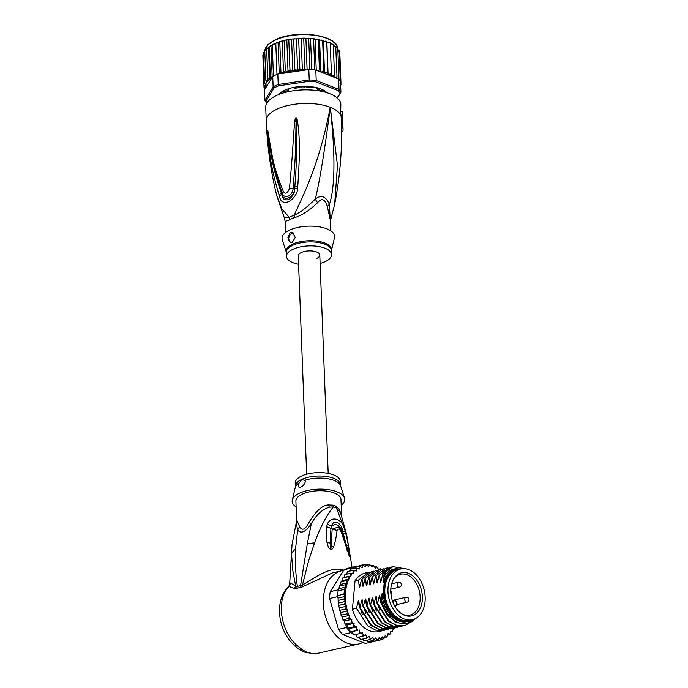 <?xml version="1.0" encoding="UTF-8"?>
<svg xmlns="http://www.w3.org/2000/svg" width="688" height="688" viewBox="0 0 688 688"><rect width="100%" height="100%" fill="white"/><g stroke="black" fill="none" stroke-linecap="round" stroke-linejoin="round"><path stroke-width="1.03" d="M404.269 619.019A26.058 18.137 77 0 0 412.422 619.725A26.058 18.137 77 0 0 425.158 597.064A26.058 18.137 77 0 0 410.461 570.378A26.058 18.137 77 0 0 408.861 569.655A26.058 18.137 77 0 0 400.708 568.942A26.058 18.137 77 0 0 387.972 591.611A26.058 18.137 77 0 0 402.669 618.297A26.058 18.137 77 0 0 404.269 619.019M412.422 619.725L409.274 620.456A26.058 18.137 -103 0 1 401.121 619.75A26.058 18.137 -103 0 1 399.513 619.028A26.058 18.137 -103 0 1 384.816 592.334A26.058 18.137 -103 0 1 397.552 569.673L400.708 568.942M394.086 604.829A22.145 15.411 77 0 0 394.981 606.463A22.145 15.411 77 0 0 402.282 614.152A22.145 15.411 77 0 0 419.697 609.267A22.145 15.411 77 0 0 419.052 583.837A22.145 15.411 77 0 0 418.149 582.211A22.145 15.411 77 0 0 394.035 578.402A22.145 15.411 77 0 0 394.086 604.829M393.665 578.995A20.984 14.611 -103 0 1 400.45 574.213A20.984 14.611 -103 0 1 416.145 583.166A20.984 14.611 -103 0 1 416.997 584.714A20.984 14.611 -103 0 1 409.885 615.106A20.984 14.611 -103 0 1 401.689 613.773M362.886 642.42A37.582 26.161 -103 0 1 358.586 643.994A37.582 26.161 -103 0 1 346.821 642.979A37.582 26.161 -103 0 1 323.403 605.053A37.582 26.161 -103 0 1 341.687 570.756A37.582 26.161 -103 0 1 343.647 570.412M358.586 643.994L316.953 653.497L311.561 653.411L306.865 652.198L302.565 649.893L297.629 645.955C280.592 632.324 275.682 599.609 288.779 586.709L291.076 583.304L290.732 582.985L289.639 584.852M311.561 653.411L304.096 652.043L298.592 648.947L294.679 645.697C289.166 640.812 285.073 634.628 282.39 627.164C279.973 620.284 279.087 613.369 279.732 606.42C280.119 601.699 281.727 593.761 288.074 586.855L288.779 586.365L294.473 588.532L295.677 586.185L291.076 583.304M294.473 588.532L296.7 588.343L297.362 586.425L295.677 586.185L292.615 569.569L291.531 553.04L292.047 544.303M294.679 645.697L297.629 645.955M289.596 585.961L289.682 584.731L288.822 586.09L290.732 582.985M296.7 588.343L302.29 586.898L332.485 572.88L341.687 570.756M302.29 586.898L302.445 585.049L297.362 586.425C295.599 573.62 294.997 561.055 295.556 548.714L297.655 530.035L296.227 522.863L291.987 544.853L289.605 584.938M343.974 570.361C331.539 565.037 314.76 577.868 302.445 585.049L308.602 560.858L314.562 542.832C320.376 527.068 326.645 515.08 333.388 506.875A22.747 9.649 -2.2 0 1 336.484 508.088L339.425 511.141L341.085 514.521L346.718 534.997L352.05 567.316M309.05 522.287C305.223 529.717 302.075 531.162 299.598 526.63L297.655 530.035C301.069 534.129 305.618 532.039 311.311 523.757C315.973 515.106 321.967 509.584 329.303 507.194L333.388 506.875A10.019 5.865 -72.5 0 1 333.198 505.173L328.546 504.966C322.603 505.035 316.11 510.814 309.05 522.287L311.311 523.757L307.321 543.718L300.235 587.578M341.601 515.983L340.964 499.462A22.549 9.572 177.8 0 0 326.852 491.18A22.549 9.572 177.8 0 0 302.445 494.087A22.549 9.572 177.8 0 0 295.9 501.191L296.614 519.724L299.598 526.63M333.198 505.173A22.549 9.572 -2.2 0 1 336.26 506.368L339.287 509.154L341.489 515.656M336.26 506.368A10.019 7.078 -64.3 0 0 336.484 508.088L346.718 534.997M327.024 542.643C326.112 538.506 325.966 533.252 326.576 526.879L327.471 523.757C332.02 514.787 343.587 519.242 345.548 531.772L348.541 545.962L349.487 556.661L341.257 532.039L343.303 533.518L341.257 532.039C339.605 528.771 338.204 528.229 337.06 530.431C336.466 535.918 335.357 541.327 333.749 546.659C332.932 548.594 332.003 549.497 330.962 549.359L330.326 549.17L330.756 548.499L330.231 543.013L330.885 528.685L332.166 529.184L330.842 548.585L330.231 543.013L327.024 542.643C327.909 546.513 329.01 548.689 330.326 549.17M296.124 506.936A26.307 11.163 -2.2 0 1 292.28 500.021A26.307 11.163 -2.2 0 1 299.779 493.047A26.307 11.163 -2.2 0 1 326.809 489.478A26.307 11.163 -2.2 0 1 344.49 498.017A26.307 11.163 -2.2 0 1 341.188 505.207M300.776 487.181L299.048 487.422L298.523 484.008L299.366 482.752L301.877 479.364L305.472 480.817C304.973 483.664 303.408 485.788 300.776 487.181M299.59 487.5A5.014 3.251 111.3 0 1 298.523 484.008M340.268 481.325A22.549 9.572 177.8 0 0 326.155 473.043A22.549 9.572 177.8 0 0 301.748 475.95A22.549 9.572 177.8 0 0 295.204 483.053L295.333 486.476A22.549 9.572 -2.2 0 1 301.877 479.364A22.549 9.572 -2.2 0 1 302.109 479.261A22.549 9.572 -2.2 0 1 326.439 476.483A22.549 9.572 -2.2 0 1 340.405 484.739L340.268 481.325M326.576 526.879A7.516 4.283 2.8 0 1 330.885 528.685L331.504 526.595C333.241 518.227 342.151 522.992 342.676 531.635L343.303 533.518A7.516 2.563 167.5 0 1 346.236 534.49M326.585 526.819A7.516 4.283 2.8 0 1 330.885 528.625L337.06 530.431L332.166 529.132L338.754 526.87L342.693 532.89L348.197 552.636L346.89 549.961M327.471 523.757L331.504 526.595C335.409 522.871 339.132 524.557 342.676 531.635L345.548 531.772M346.253 534.559A7.516 2.563 167.5 0 0 343.329 533.596L348.197 552.636M348.541 545.962L346.262 544.5L349.487 556.661M349.341 556.558L348.076 552.223M333.749 546.659L331.1 545.696L330.962 549.359M298.592 648.947L302.565 649.893M310.116 653.531L316.953 653.497M346.589 627.499A38.588 26.858 77 0 0 347.173 628.333L347.105 624.91L345.746 624.592L346.589 627.499L338.522 629.357L329.578 598.534A38.588 26.858 -103 0 1 330.214 591.68L344.069 569.75A38.588 26.858 -103 0 1 348.463 568.142L356.522 566.284A38.588 26.858 77 0 0 356.143 566.37A38.588 26.858 77 0 0 352.824 567.557A38.588 26.858 77 0 0 352.127 567.892L351.456 568.95M373.085 641.397L373.515 641.56A38.588 26.858 77 0 0 373.876 641.474L365.81 643.34A38.588 26.858 -103 0 1 365.448 643.418L342.65 634.517A38.588 26.858 -103 0 1 338.522 629.357L329.578 598.534L337.636 596.668L337.851 597.408L337.67 595.61A38.588 26.858 77 0 0 337.636 596.668M342.65 634.517L350.717 632.659L352.867 633.493L352.471 631.636L350.054 631.937A38.588 26.858 77 0 0 350.717 632.659M356.358 630.483L356.668 626.863L349.659 628.488L347.173 628.333A38.588 26.858 77 0 0 350.054 631.937L358.009 630.199L352.471 631.636M373.876 641.474A38.588 26.858 77 0 0 374.255 641.388L380.576 639.926L382.253 636.856L383.887 638.748L385.271 635.454L387 636.95L388.058 633.493L389.847 634.551L390.827 631.378L392.375 631.61L393.33 628.694L394.878 627.877M373.515 641.56L365.448 643.418M344.069 569.75L352.127 567.892M381.281 569.81L380.18 568.658L378.701 569.681L376.689 566.645L375.39 568.082L373.111 565.252L372.019 567.075L369.508 564.487L368.656 566.663L365.93 564.375L365.354 566.86L362.456 564.917L362.172 567.669L359.136 566.095L359.153 569.062L356.023 567.901L356.582 569.028L356.367 571.031L353.176 570.292L353.598 573.147L350.648 573.233L351.095 575.83L348.472 576.673L348.936 579.098L346.692 580.56L347.139 582.874L345.333 584.817L345.677 587.096L338.935 588.653L338.281 589.814A38.588 26.858 77 0 0 338.118 590.829L344.43 589.375L343.983 594.157L344.8 596.539L338.057 598.087L337.851 597.408M338.281 589.814L330.214 591.68M337.67 595.61A38.588 26.858 -103 0 1 338.118 590.829L337.67 595.61L343.983 594.157M345.746 624.592L344.705 623.01L344.671 620.903L342.873 620.017M345.677 587.096L344.43 589.375M338.608 589.289L338.118 590.829M359.489 630.019L359.497 633.605L362.524 632.693L363.144 634.714L362.843 636.185L365.724 634.843L366.515 636.787L366.334 638.197L369.035 636.443L369.989 638.258L369.912 639.599L372.406 637.449L373.507 639.118L373.515 640.356L375.768 637.862L377.093 640.468L379.071 637.664L380.567 639.926M383.981 638.722L381.272 639.35M387.843 635.497A37.582 26.161 77 0 1 386.742 636.262L387 636.95L384.833 637.449M390.681 632.926A37.582 26.161 77 0 1 389.571 634.044L389.847 634.551L387.894 635.007M393.244 629.692A37.582 26.161 77 0 1 391.979 631.421L390.767 631.98M344.8 596.539L344.009 599.076L345.419 601.424L344.507 604.055L346.408 606.257L345.471 609.009L347.827 610.927L346.872 613.851L349.676 615.313L348.696 618.495L351.878 619.363L350.914 622.864L354.114 623.294L353.486 626.88L356.668 626.863M371.124 565.708L373.111 565.252L373.111 565.871A37.582 26.161 77 0 1 374.435 566.267M367.272 565.003L369.508 564.487L369.602 565.244A37.582 26.161 77 0 1 370.918 565.407M366.025 564.366L363.152 565.02M374.857 567.075L376.689 566.645L376.603 567.118A37.582 26.161 77 0 1 377.91 567.738M378.443 569.062L380.025 568.959A37.582 26.161 77 0 1 380.825 569.492M360.495 639.496L360.804 639.023L360.718 639.496L359.506 638.404L358.964 637.079M360.718 639.496L366.334 638.197M364.098 640.898L364.305 640.27L364.305 640.889L362.559 639.066M364.305 640.889L369.912 639.599M366.291 640.433L367.753 641.663M367.908 641.655L367.813 640.898L367.908 641.655L373.515 640.356M377.093 640.468L371.4 641.775L369.981 640.967M353.649 634.938L354.096 634.766L352.867 633.493M343.355 620.352L342.521 618.486L342.667 616.938L341.583 616.095L340.216 611.795L338.487 604.546L338.057 598.087L338.169 601.398M362.843 636.185L357.235 637.484L355.584 634.56M350.261 569.26L349.521 571.135M344.834 574.609L344.077 577.447L343.389 577.696M347.38 571.676L346.649 574.162M342.676 577.989L341.919 580.724L340.603 582.555L341.085 581.85L346.692 580.56M353.89 634.895L359.497 633.605M385.383 629.993L378.976 631.558A30.066 20.932 -103 0 1 352.411 609.258L355.051 580.835A30.066 20.932 -103 0 1 365.448 572.966L370.144 571.977M355.997 566.826L362.456 564.917M352.574 568.692L352.824 567.557L359.136 566.095M350.416 569.191L350.665 569.879L350.416 569.191L356.023 567.901M347.569 571.59L347.844 572.098L347.569 571.59L353.176 570.292M345.041 574.532L350.648 573.233M351.095 575.83L344.077 577.447M342.865 577.972L348.472 576.673M348.936 579.098L341.919 580.724M347.139 582.874L340.173 584.482L341.085 581.85M345.333 584.817L339.597 585.72L339.158 587.475L340.173 584.482M338.935 588.653L339.158 587.475M350.054 631.937L349.659 628.488M347.173 628.333L353.486 626.88M354.114 623.294L347.105 624.91M345.582 624.549L345.307 624.154L350.914 622.864M351.878 619.363L344.671 620.903M344.826 621.436L344.86 620.98M345.307 624.154L344.851 623.913L345.092 624.326M341.583 616.095L341.067 615.493M339.674 610.815L339.416 609.757L339.674 610.815M338.487 604.546L338.702 606.068L338.9 605.354L344.507 604.055M349.676 615.313L342.667 616.938M343.088 619.785L348.696 618.495M341.265 615.141L346.872 613.851M347.827 610.927L340.818 612.544M339.855 610.299L345.471 609.009M346.408 606.257L339.399 607.874M345.419 601.424L338.453 603.032M338.401 600.375L344.009 599.076M413.127 620.8L404.905 625.573L396.795 625.323L388.866 621.101L377.514 603.462L379.071 596.935C379.475 595.369 379.767 595.309 379.948 596.728L380.464 602L386.776 614.608L396.15 622.52L406.462 624.007L415.277 618.701M399.41 626.759L389.735 626.923L381.823 622.683L370.505 605.079L372.062 598.551C372.457 597.003 372.75 596.935 372.939 598.354L373.558 604.374L374.005 604.27L375.571 597.743C375.966 596.195 376.259 596.126 376.439 597.545L377.067 603.565L377.514 603.462M377.067 603.565L388.393 621.178L396.357 625.426L404.682 625.624M373.558 604.374L384.884 621.978L392.796 626.218L401.181 626.433M402.919 625.951L393.295 626.132L385.332 621.883L374.005 604.27M395.901 627.568L386.329 627.766L378.366 623.534L366.996 605.896L368.553 599.36C368.974 597.812 369.267 597.743 369.43 599.162L370.058 605.182L370.505 605.079M388.892 629.185L379.303 629.374L371.348 625.151L359.987 607.513L361.544 600.977C361.94 599.429 362.232 599.36 362.421 600.779L363.049 606.807L365.053 600.168C365.448 598.62 365.741 598.551 365.93 599.97L366.549 605.99L366.996 605.896M366.549 605.99L377.85 623.577L385.779 627.834L394.181 628.049M383.87 630.432L375.725 630.165L367.762 625.891L356.479 608.321L358.044 601.785C358.439 600.237 358.723 600.168 358.912 601.587L359.54 607.616L359.987 607.513M359.54 607.616L370.823 625.186L378.787 629.46L387.155 629.666M370.058 605.182L381.427 622.829L389.391 627.06L397.664 627.241M363.049 606.807L374.41 624.446L382.365 628.669L390.664 628.858M392.401 628.376L382.717 628.54L374.788 624.291L363.488 606.704M352.411 609.258L356.479 608.321M392.908 566.628L382.631 574.471L381.075 581.007C380.662 582.573 380.369 582.641 380.197 581.205L381.849 577.473M385.899 568.245L375.622 576.097L374.057 582.624C373.653 584.189 373.36 584.258 373.188 582.822L374.84 579.09M389.408 567.437L379.122 575.288L377.566 581.816C377.162 583.381 376.869 583.45 376.689 582.014L378.348 578.281M382.631 574.471L382.752 574.446A30.066 20.932 -103 0 1 392.848 566.645L404.776 568.675M375.622 576.097L386.123 568.193L387.679 567.927M379.122 575.288L389.632 567.385L391.18 567.118M382.399 569.053L372.113 576.905L382.623 569.002L384.171 568.735M378.89 569.87L368.613 577.714L379.114 569.81L380.662 569.544M375.381 570.679L365.104 578.522L375.614 570.619L377.153 570.352M371.873 571.487L361.596 579.33L372.105 571.427L373.653 571.169M355.051 580.835L358.543 580.036L368.596 572.235M400.287 569.045L395.918 568.761L400.622 568.967M395.918 568.761C390.715 569.217 386.57 572.175 383.483 577.645L383.397 576.836C385.426 571.668 388.582 568.271 392.848 566.645M381.075 581.007C380.662 582.573 380.369 582.641 380.197 581.205L379.57 575.185M377.566 581.816C377.162 583.381 376.869 583.45 376.689 582.014L376.069 575.994M387.215 615.175L379.071 596.935M379.853 610.385L375.571 597.743M376.345 611.185L372.062 598.551M374.057 582.624C373.653 584.189 373.36 584.258 373.188 582.822L372.561 576.802M411.94 619.836A26.686 18.576 -103 0 1 408.182 621.35L406.961 621.634A26.686 18.576 -103 0 1 381.969 593.856L381.453 599.497A28.561 19.883 77 0 0 415.156 618.753M408.182 621.35A26.686 18.576 -103 0 1 399.831 620.628A26.686 18.576 -103 0 1 383.199 593.581L384.214 582.684L382.984 582.968L383.483 577.645M382.984 582.968A26.686 18.576 -103 0 1 394.955 569.63L396.185 569.346A26.686 18.576 -103 0 1 400.227 569.053M380.464 602L381.453 599.497M383.199 593.581L381.969 593.856M383.397 576.836L382.752 574.446M372.113 576.905L370.557 583.433C370.144 584.998 369.852 585.067 369.68 583.639L369.052 577.61M370.557 583.433C370.144 584.998 369.852 585.067 369.68 583.639L371.339 579.898M368.613 577.714L367.048 584.241C366.644 585.806 366.351 585.875 366.171 584.447L365.552 578.419M367.048 584.241C366.644 585.806 366.351 585.875 366.171 584.447L367.831 580.706M365.104 578.522L363.548 585.049C363.135 586.615 362.843 586.683 362.671 585.256L362.043 579.227M363.548 585.049C363.135 586.615 362.843 586.683 362.671 585.256L364.322 581.515M361.596 579.33L360.039 585.858C359.626 587.423 359.342 587.492 359.162 586.064L358.543 580.036M360.039 585.858C359.626 587.423 359.342 587.492 359.162 586.064L360.822 582.323M372.836 612.002L368.553 599.36M369.327 612.802L365.053 600.168M365.827 613.619L361.544 600.977M362.318 614.427L358.044 601.785M384.214 582.684A26.686 18.576 -103 0 1 396.185 569.346M395.127 570.498A25.929 18.051 77 0 0 384.386 594.922A25.929 18.051 77 0 0 400.425 619.793A25.929 18.051 77 0 0 406.728 620.774M387.662 605.113A25.052 17.441 -103 0 1 387.611 605.001A25.052 17.441 -103 0 1 384.85 593.056A25.052 17.441 -103 0 1 384.85 592.927M301.387 252.487A10.776 4.575 -2.2 0 1 313.049 251.103A10.776 4.575 -2.2 0 1 319.791 255.059A10.776 4.575 177.8 0 0 313.049 251.103A10.776 4.575 177.8 0 0 301.387 252.487A10.776 4.575 177.8 0 0 298.265 255.884A10.776 4.575 -2.2 0 1 301.387 252.487M316.669 258.456A10.776 4.575 177.8 0 0 319.791 255.059L328.185 473.378M302.066 87.901A22.05 9.357 -2.2 0 1 303.683 87.849L302.066 87.901L299.813 86.585M305.825 86.361L305.36 86.344M303.683 87.849L305.833 86.619M300.26 86.516L299.822 86.817M299.925 86.55L298.97 87.703A22.549 9.572 177.8 0 0 295.135 88.262L292.804 87.591A25.052 10.63 177.8 0 0 288.031 88.924L288.771 89.793L288.41 90.137A22.549 9.572 177.8 0 0 286.948 90.756A22.549 9.572 177.8 0 0 285.615 91.427L282.716 91.366A25.052 10.63 177.8 0 0 279.973 93.482L280.652 93.817M266.798 103.2A38.588 16.374 -2.2 0 1 264.914 100.31L273.127 86.851A38.588 16.374 -2.2 0 1 275.553 85.639A38.588 16.374 -2.2 0 1 278.219 84.512L277.823 74.08L279.251 73.728L280.945 72.068L283.508 72.601L282.295 40.902L279.792 42.149L278.038 42.2L272.25 45.21L273.428 76.05A38.588 16.374 177.8 0 0 272.723 76.428L264.519 89.879L264.914 100.31L265.972 101.205L274.073 87.935L273.127 86.851L272.723 76.428M281.383 41.117L274.383 43.679L268.879 46.801M284.153 40.927L282.295 40.902L285.486 40.059L284.153 40.927L285.305 70.855L288.031 71.638L289.958 69.884L292.804 71.019L294.825 69.17L297.62 70.658L299.822 68.723L302.385 70.468L304.87 68.559L305.997 69.944L280.308 73.719A37.582 15.944 -2.2 0 1 287.928 71.647M288.031 71.638L286.819 39.895L285.486 40.059M326.886 92.682A25.559 10.845 177.8 0 0 325.312 91.28A25.559 10.845 177.8 0 0 320.943 88.958A25.559 10.845 177.8 0 0 284.823 90.154A25.559 10.845 177.8 0 0 280.197 93.018A25.559 10.845 177.8 0 0 278.735 94.531M278.846 94.488A25.31 10.741 -2.2 0 1 280.3 92.923M277.823 74.08A38.588 16.374 177.8 0 0 276.989 74.416A38.588 16.374 177.8 0 0 275.148 75.207A38.588 16.374 177.8 0 0 273.428 76.05M337.395 98.092L340.913 92.33L340.508 81.898A38.588 16.374 177.8 0 0 340.311 81.451A38.588 16.374 177.8 0 0 338.986 79.421A38.588 16.374 177.8 0 0 338.616 78.991L315.818 70.09A38.588 16.374 177.8 0 0 314.786 69.97A38.588 16.374 177.8 0 0 309.901 69.574A38.588 16.374 177.8 0 0 308.826 69.531L309.23 79.954L278.219 84.512L278.726 85.794L309.308 81.296L309.23 79.954A38.588 16.374 -2.2 0 1 316.213 80.522L315.706 81.812L338.186 90.592L339.012 89.423A38.588 16.374 -2.2 0 1 340.913 92.33L337.12 97.851M274.073 87.935A37.582 15.944 -2.2 0 1 278.726 85.794M338.186 90.592A37.582 15.944 -2.2 0 1 339.924 93.25M315.818 70.09L316.213 80.522L339.012 89.423L338.616 78.991M309.308 81.296A37.582 15.944 -2.2 0 1 315.706 81.812M266.953 102.925A37.582 15.944 -2.2 0 1 265.972 101.205M308.826 69.531L305.997 69.944M278.924 73.779L280.308 73.719M325.2 91.194A25.31 10.741 -2.2 0 1 326.774 92.648M339.898 83.179L340.947 82.646L340.044 84.048M330.12 43.009L322.638 40.73L323.79 70.658L324.521 72.928L326.387 72.816L327.806 71.827L328.099 74.141L329.973 74.141L331.384 73.229L331.246 75.551L333.078 75.654L334.471 74.829L333.895 77.142L335.667 77.348L337.008 76.6L336.535 78.183M323.79 70.658L322.509 71.75A37.582 15.944 -2.2 0 1 324.125 72.163M322.904 40.42L319.017 39.938L320.161 69.866L320.814 71.991L322.509 71.75M317.899 70.907L319.413 69.729L318.26 39.801L316.85 39.139L313.599 39.139L314.786 69.97M265.267 88.649L264.02 87.419M262.911 57.035L264.011 87.324L264.983 87.729L266.204 87.084L263.994 85.183L265.112 85.587L266.265 85.063L264.631 83.033L266.72 82.999L265.921 80.926L267.873 80.806A37.582 15.944 -2.2 0 1 272.061 77.503M340.053 85.26L340.964 84.787L340.655 85.604M283.508 72.601L285.305 70.855M275.802 43.585L276.989 74.416M272.25 45.21L270.952 45.46L269.189 47.016L270.341 76.944L272.164 76.85L270.952 45.46M269.189 47.016L266.686 48.951L267.83 78.879L269.705 78.914L268.492 47.231L269.189 47.016M269.705 78.914L270.341 76.944M279.792 42.149L280.945 72.068M279.251 73.728L278.038 42.2M267.83 78.879L267.873 80.806M325.51 92.278L325.837 91.977A25.052 10.63 177.8 0 0 323.059 90.033L320.169 90.283A22.549 9.572 177.8 0 0 317.349 89.182L316.987 88.872L317.701 87.944A25.052 10.63 177.8 0 0 312.911 86.929L310.598 87.754A22.549 9.572 177.8 0 0 306.753 87.445L305.782 86.353M307.106 69.78L305.911 38.7L304.655 38.15L303.718 38.631L304.87 68.559M304.655 38.15L298.669 38.795L299.822 68.723M304.242 38.055L302.591 38.158M302.385 70.468L301.172 38.726M338.677 51.437L339.803 52.718L340.947 82.646M339.064 50.327L338.298 50.25L339.124 50.611L340.311 81.451M339.124 50.611L337.834 49.39M337.679 48.186L337.146 48.255L337.799 48.59L338.986 79.421M337.799 48.59L335.882 47.343M335.718 46.216L337.008 76.6M335.856 46.672L333.345 45.477M330.257 43.826L332.794 44.178L333.319 44.901L334.471 74.829M330.231 43.301L331.384 73.229M326.877 42.398L328.099 74.141M326.731 41.607L327.806 71.827M326.68 41.418L325.175 41.082M324.521 72.928L323.3 41.185M322.758 40.239L321.287 40.016M320.814 71.991L319.593 40.248M319.129 39.422L316.85 39.139M316.256 70.262L315.07 39.448M319.249 39.569L319.017 39.938A38.588 16.374 177.8 0 0 318.26 39.801M314.218 38.76L308.723 38.743L309.901 69.574M313.926 38.614L312.257 38.545M311.75 69.694L310.572 38.941M309.505 38.322L305.911 38.7M309.153 38.201L307.476 38.218M264.639 88.348L264.691 89.595M340.895 83.007L340.964 84.787M292.804 71.019L291.583 39.276L288.805 39.956L289.958 69.884M288.805 39.956L286.819 39.895M266.66 49.072L264.837 50.611M267.881 80.943L266.66 49.209M264.768 50.998L265.224 50.835L264.768 50.998L265.921 80.926M264.794 51.583L263.478 53.105L264.631 83.033M263.53 52.787L264.226 52.744L263.478 53.105M263.891 53.845L262.842 55.255L263.994 85.183M299.744 38.253L298.669 38.795L297.551 38.39L298.669 38.795M297.62 70.658L296.399 38.915L297.551 38.39M296.399 38.915L292.331 38.932L293.673 39.242L294.825 69.17M294.98 38.614L293.673 39.242M291.583 39.276L292.331 38.932M290.568 39.19L287.773 39.577M330.274 221.123L329.414 204.448C326.017 196.39 321.33 194.558 315.353 198.961C307.08 207.303 300.011 212.73 294.129 215.241A10.019 5.289 -109.1 0 1 294.412 217.649A22.549 9.572 177.8 0 0 292.099 218.56A22.549 9.572 177.8 0 0 291.867 218.664A22.549 9.572 177.8 0 0 289.674 219.825L285.15 221.381L285.58 232.458M285.15 221.381L284.256 217.606L289.321 217.451A10.019 7.233 -121.5 0 1 289.674 219.825M320.118 263.461A22.549 9.572 177.8 0 0 331.564 254.612A22.549 9.572 177.8 0 0 324.908 248.179A22.549 9.572 -2.2 0 0 300.2 246.94A22.549 9.572 -2.2 0 0 286.492 256.34A22.549 9.572 -2.2 0 0 293.148 262.764A22.549 9.572 177.8 0 0 298.583 264.287M293.32 232.94A5.014 3.251 -68.7 0 0 292.073 233.223A5.014 3.251 -68.7 0 0 288.831 237.945A5.014 3.251 -68.7 0 0 290.37 242.4M290.207 232.492L292.46 232.458L295.29 237.472L292.331 242.253L290.302 242.374L287.919 237.661L290.207 232.492M286.492 256.34L286.346 252.367L282.269 239.648A26.307 11.163 -2.2 0 1 296.631 227.702A26.307 11.163 -2.2 0 1 326.86 228.829A26.307 11.163 177.8 0 1 334.488 237.644L331.401 250.664A22.549 9.572 -2.2 0 0 324.753 244.206A22.549 9.572 -2.2 0 0 324.53 244.12A22.549 9.572 -2.2 0 0 299.899 243.002A22.549 9.572 -2.2 0 0 286.346 252.367A22.704 9.632 -2.2 0 1 298.618 242.116A22.704 9.632 -2.2 0 1 324.59 242.967A22.704 9.632 -2.2 0 1 324.822 243.053A22.704 9.632 -2.2 0 1 331.41 250.638L331.564 254.612M330.283 221.244L334.669 204.233L337.473 165.421L330.266 107.285C335.417 154.533 335.133 186.921 329.414 204.448A10.019 3.148 -22.6 0 0 327.333 206.495C324.942 198.995 321.692 197.731 317.598 202.693C308.903 210.855 301.172 215.834 294.412 217.649M284.256 217.606L276.662 195.375L281.719 208.679L289.321 217.451A22.876 9.709 -2.2 0 1 291.781 216.17A22.876 9.709 -2.2 0 1 294.129 215.241C303.864 193.715 319.034 165.361 330.266 107.285C324.719 150.362 319.748 180.918 315.353 198.961A10.019 6.011 -127.5 0 0 317.598 202.693M267.838 130.815L270.264 145.091C272.147 153.054 271.829 163.142 283.318 191.35A5.014 2.391 158.1 0 0 282.596 193.448L281.839 194.541L281.418 193.233L281.917 194.489C283.869 202.195 294.335 197.112 294.705 188.615L294.825 187.067L294.748 188.607C294.894 192.442 292.985 196.063 289.012 199.486C284.798 200.707 282.407 199.064 281.839 194.541A5.014 2.417 -17.7 0 0 279.586 196.536L279.156 195.237A5.014 2.425 -17.4 0 1 281.418 193.233C270.917 162.798 271.115 152.057 269.49 144.256L268.088 133.094A5.014 1.264 -2.3 0 0 267.813 133.334L267.838 130.815A5.014 2.554 9.2 0 0 267.89 130.952L268.931 138.374C271.313 157.492 275.785 175.655 282.364 192.864L282.596 193.448C283.052 198.178 291.841 198.127 293.148 188.598C295.866 152.555 295.616 143.121 295.823 134.28L296.124 117.983A5.014 1.84 115.5 0 1 296.253 117.768L297.285 119.815A5.014 2.064 166.4 0 0 296.382 120.116L296.812 130.307C296.812 138.701 297.62 148.169 294.825 187.067A5.014 1.032 -177.2 0 1 297.732 186.706L297.612 188.263A5.014 1.006 -177.2 0 0 294.748 188.607L293.148 188.598A5.014 0.688 2.9 0 0 289.459 188.529C292.787 152.426 293.011 143.113 293.613 134.255L294.722 121.509A5.014 1.72 7.5 0 1 295.9 121.587L296.098 117.949A5.014 1.281 93 0 1 296.132 117.743L296.253 117.768M267.864 130.72A5.014 3.956 18.7 0 0 267.89 130.909L268.372 134.212A5.014 2.804 171.8 0 1 268.518 133.524M330.644 230.721L330.223 219.644L327.333 206.495M297.612 188.263C297.483 193.139 294.705 197.542 289.278 201.481C283.731 203.553 280.498 201.911 279.586 196.536M297.285 119.815L298.678 129.92C299.031 138.279 300.475 147.731 297.732 186.706M294.722 121.509C295.178 118.749 295.651 117.493 296.132 117.743M283.318 191.35C285.245 194.48 287.292 193.543 289.459 188.529M279.156 195.237C269.773 164.208 270.057 153.166 268.733 145.099L267.813 133.334M334.669 204.233C339.485 179.671 341.807 154.783 341.626 129.55A37.41 15.876 177.8 0 0 341.42 127.959L341.162 116.616A37.582 15.944 177.8 0 0 340.629 115.145A37.582 15.944 -2.2 0 0 330.266 107.285A37.582 15.944 177.8 0 0 277.152 109.039A37.582 15.944 -2.2 0 0 266.247 120.89C267.228 146.14 270.702 170.968 276.662 195.375L276.636 195.254M341.42 127.959L342.856 127.908L342.418 116.573L341.162 116.616M341.635 131.141L342.882 131.098A38.838 16.478 -2.2 0 0 343.045 129.292A38.838 16.478 -2.2 0 0 342.856 127.908M266.247 120.89L265.723 107.285A37.582 15.944 -2.2 0 1 276.628 95.434A37.582 15.944 177.8 0 1 317.314 90.601A37.582 15.944 177.8 0 1 340.835 104.395L340.629 115.145L341.902 115.102A38.838 16.478 -2.2 0 1 342.418 116.573M341.902 115.102L342.357 111.361L343.045 129.292M341.102 111.404L342.357 111.361M396.512 602.138A2.881 2.004 77 0 0 394.104 600.392A2.881 2.004 77 0 0 393.631 600.598L393.631 600.598A2.881 2.004 77 0 0 393.484 600.71L392.444 600.951M394.86 606.266L396.15 605.182A2.382 1.66 77 0 0 396.486 602.086A2.382 1.66 77 0 0 394.181 600.968A2.382 1.66 77 0 0 394.052 601.063L393.484 600.71L392.616 601.432M396.15 605.182L395.024 606.532M404.733 599.059A2.503 1.746 77 0 0 407.072 602.198A2.503 2.503 0 0 0 409.007 599.988A2.503 2.503 0 0 0 405.946 597.313A2.503 1.746 77 0 0 404.733 599.059M398.662 587.105A2.503 1.746 77 0 0 399.444 587.165A2.503 2.503 0 0 0 399.797 582.392A2.503 2.503 0 0 0 398.318 582.289A2.503 1.746 77 0 0 397.105 584.576A2.503 1.746 77 0 0 398.662 587.105M399.109 582.358A2.503 1.746 77 0 0 398.318 582.289L391.653 583.82M394.052 601.063L392.857 602.069M295.556 548.714L291.531 553.04M339.287 509.154L339.425 511.141M307.321 543.718L314.562 542.832M328.546 504.966L329.303 507.194M299.366 482.752A22.85 9.692 177.8 0 0 295.238 487.543L292.28 500.021M344.49 498.017L340.586 485.797A22.85 9.692 177.8 0 0 304.56 480.37M304.096 652.043L306.865 652.198M366.515 636.787A37.582 26.161 77 0 0 367.822 637.406M363.144 634.714A37.582 26.161 77 0 0 364.399 635.566M359.919 632.091A37.582 26.161 77 0 0 361.114 633.149M356.909 628.961A37.582 26.161 77 0 0 358.009 630.199M354.157 625.375A37.582 26.161 77 0 0 355.163 626.777M351.714 621.393A37.582 26.161 77 0 0 352.6 622.932M349.538 616.861A37.582 26.161 77 0 0 350.373 618.736M347.741 611.924A37.582 26.161 77 0 0 348.601 614.479M346.382 606.567A37.582 26.161 77 0 0 347.234 610.179M369.989 638.258A37.582 26.161 77 0 0 371.314 638.653M373.507 639.118A37.582 26.161 77 0 0 374.822 639.281M376.998 639.35A37.582 26.161 77 0 0 378.288 639.272M380.404 638.937A37.582 26.161 77 0 0 381.651 638.627M383.672 637.905A37.582 26.161 77 0 0 384.859 637.363M367.426 565.175A37.582 26.161 77 0 0 366.136 565.252M364.021 565.579A37.582 26.161 77 0 0 362.774 565.897M360.753 566.62A37.582 26.161 77 0 0 359.566 567.161M357.683 568.262A37.582 26.161 77 0 0 356.582 569.028M354.853 570.481A37.582 26.161 77 0 0 353.744 571.599M352.445 573.104A37.582 26.161 77 0 0 351.181 574.833M350.398 576.08A37.582 26.161 77 0 0 348.962 578.797M348.747 579.253A37.582 26.161 77 0 0 346.27 605.982M337.352 47.842A36.335 15.42 177.8 0 0 313.78 35.208A36.335 15.42 177.8 0 0 275.372 40.007A36.335 15.42 177.8 0 0 275.191 40.093A36.335 15.42 177.8 0 0 264.863 50.577M303.804 69.901A37.582 15.944 -2.2 0 1 305.868 69.892M335.667 77.348A37.582 15.944 -2.2 0 1 336.595 78.105M333.078 75.654A37.582 15.944 -2.2 0 1 334.239 76.351M329.973 74.141A37.582 15.944 -2.2 0 1 331.341 74.751M326.387 72.816A37.582 15.944 -2.2 0 1 327.952 73.349M318.071 70.873A37.582 15.944 -2.2 0 1 320.47 71.311M319.413 69.729A38.588 16.374 -2.2 0 1 320.161 69.866M265.129 88.606A37.582 15.944 -2.2 0 1 264.983 87.729M266.445 82.577A37.582 15.944 -2.2 0 1 267.649 81.055M265.448 84.486A37.582 15.944 -2.2 0 1 265.981 83.343M264.975 86.525A37.582 15.944 -2.2 0 1 265.112 85.587M298.764 70.133A37.582 15.944 -2.2 0 1 300.957 69.995M293.544 70.675A37.582 15.944 -2.2 0 1 296.201 70.357M288.109 71.604A37.582 15.944 -2.2 0 1 291.789 70.933M281.168 93.637L281.125 92.459M280.222 93.241L280.24 93.757M288.556 89.543L288.53 88.752M317.159 87.797L317.194 88.606M325.579 92.261L325.553 91.719M324.581 90.962L324.616 92.037M332.7 41.452A35.828 15.205 177.8 0 0 275.716 39.698M395.041 606.558L396.116 605.646C397.776 603.471 397.105 601.716 394.104 600.392L392.392 600.787M396.804 604.563L407.072 602.198M390.982 594.613A2.503 2.503 0 0 0 390.75 591.069M390.793 589.169L399.444 587.165M392.289 600.469L405.946 597.313M296.614 519.724L296.227 522.863M295.333 486.476L295.238 487.543M340.586 485.797L340.405 484.739M318.673 653.204L316.36 653.6M288.074 586.855L288.822 586.09M404.905 625.573L404.458 625.676M401.396 626.381L400.958 626.484M394.387 628.006L393.94 628.101M387.378 629.623L386.931 629.726M397.896 627.189L397.449 627.293M390.879 628.815L390.44 628.918M393.14 566.577L392.693 566.68M386.123 568.193L385.684 568.297M389.632 567.385L389.184 567.488M382.623 569.002L382.175 569.105M379.114 569.81L378.667 569.913M375.614 570.619L375.166 570.722M372.105 571.427L371.658 571.53M298.265 255.884L306.65 474.204M264.854 50.585L267.821 44.806L275.518 39.698C296.227 29.231 338.702 35.269 337.438 48.676M329.604 42.561L330.171 42.819M266.66 48.599L267.34 47.997M299.271 38.184L298.016 38.261M281.77 93.439L281.719 92.02M288.771 89.793L288.728 88.692M316.944 87.737L316.987 88.872M323.928 90.541L323.979 91.874M268.931 138.374L271.235 153.011C273.609 166.642 277.316 179.921 282.364 192.864"/></g></svg>
